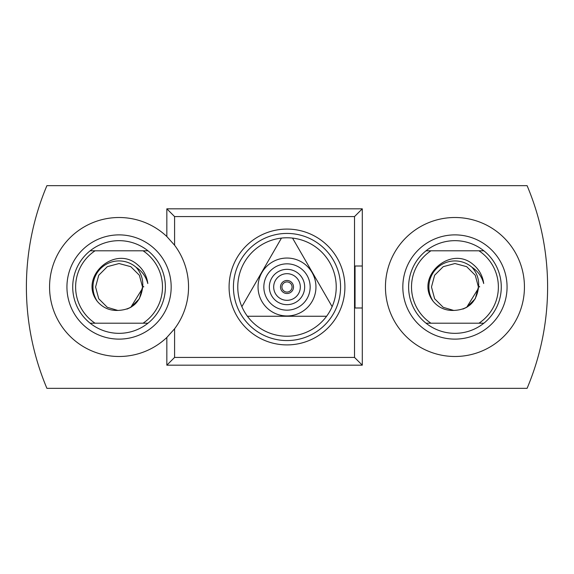 <?xml version="1.0" encoding="UTF-8"?>
<svg xmlns="http://www.w3.org/2000/svg" width="574" height="574" viewBox="0 0 574 574"><rect width="100%" height="100%" fill="white"/><g stroke="black" fill="none" stroke-linecap="round" stroke-linejoin="round"><path stroke-width="0.86" d="M143.665 287A24.61 24.61 0 0 1 143.665 287.007A24.61 24.61 0 0 0 143.658 286.404M137.308 264.521A28.958 28.958 0 0 1 147.805 283.534C145.954 276.589 142.029 271.15 136.024 267.219C141.455 273.253 143.608 280.32 142.481 288.428C140.235 302.505 132.013 309.845 117.799 310.434C109.541 310.699 102.717 307.686 97.322 301.386C78.373 277.163 114.549 244.624 137.308 264.521M97.322 301.386A26.06 26.06 0 0 1 136.024 267.219M165.384 287A46.329 46.329 0 0 1 147.977 323.198L90.132 323.198A46.329 46.329 0 0 0 147.977 323.198L143.062 323.198A43.437 43.437 0 0 0 143.062 250.802L147.977 250.802A46.329 46.329 0 0 0 90.132 250.802L147.977 250.802A46.329 46.329 0 0 1 165.384 287M90.132 323.198A46.329 46.329 0 0 1 90.132 250.802L95.047 250.802A43.437 43.437 0 0 0 95.047 323.198L90.132 323.198M107.316 307.327L117.828 310.441L107.316 307.327L98.728 298.738L95.585 287L98.728 275.262L107.316 266.673L119.055 263.531L130.786 266.673L139.382 275.262L142.524 287L139.382 298.738L130.786 307.327L127.026 309.077L130.786 307.327L139.382 298.738L142.524 287L139.382 275.262L130.786 266.673L119.055 263.531L107.316 266.673L98.728 275.262L95.585 287L98.728 298.738L107.316 307.327L117.828 310.441L107.316 307.327L98.728 298.738L95.585 287L98.728 275.262L107.316 266.673L119.055 263.531L130.786 266.673L139.382 275.262L142.524 287L139.382 298.738L130.786 307.327L127.026 309.077L130.786 307.327L139.382 298.738L142.524 287L139.382 275.262L130.786 266.673L119.055 263.531L107.316 266.673L98.728 275.262L95.585 287L98.728 298.738L107.316 307.327L117.828 310.441L107.316 307.327L98.728 298.738L95.585 287L98.728 275.262L107.316 266.673L119.055 263.531L130.786 266.673L139.382 275.262L142.524 287L139.382 298.738L130.786 307.327L127.026 309.077L130.786 307.327L139.382 298.738L142.524 287L139.382 275.262L130.786 266.673L119.055 263.531L107.316 266.673L98.728 275.262L95.585 287L98.728 298.738L107.316 307.327L117.828 310.441L107.316 307.327L98.728 298.738L95.585 287L98.728 275.262L107.316 266.673L119.055 263.531L130.786 266.673L139.382 275.262L142.524 287L139.382 298.738L130.786 307.327L127.026 309.077L130.786 307.327L139.382 298.738L142.524 287L139.382 275.262L130.786 266.673L119.055 263.531L107.316 266.673L98.728 275.262L95.585 287L98.728 298.738L107.316 307.327L117.828 310.441L107.316 307.327L98.728 298.738L95.585 287L98.728 275.262L107.316 266.673L119.055 263.531L130.786 266.673L139.382 275.262L142.524 287L139.382 298.738L130.786 307.327L127.026 309.077L130.786 307.327L139.382 298.738L142.524 287L139.382 275.262L130.786 266.673L119.055 263.531L107.316 266.673L98.728 275.262L95.585 287L98.728 298.738L107.316 307.327L117.828 310.441L107.316 307.327L98.728 298.738L95.585 287L98.728 275.262L107.316 266.673L119.055 263.531L130.786 266.673L119.055 263.531L107.316 266.673L98.728 275.262L95.585 287L98.728 298.738L107.316 307.327L117.828 310.441L107.316 307.327L98.728 298.738L95.585 287L98.728 275.262L107.316 266.673L119.055 263.531L130.786 266.673L139.382 275.262L142.524 287L139.382 298.738L130.786 307.327L127.026 309.077L130.786 307.327L139.382 298.738L142.524 287L139.382 275.262L130.786 266.673L119.055 263.531L107.316 266.673L98.728 275.262L95.585 287M130.786 307.327L127.026 309.077M98.728 298.738L95.585 287L98.728 275.262L107.316 266.673L119.055 263.531L130.786 266.673L139.382 275.262L142.524 287L142.481 288.428L130.786 307.327L127.17 309.02L130.786 307.327L134.589 304.593L130.786 307.327L127.17 309.02L130.786 307.327L134.589 304.593L130.786 307.327L127.17 309.02L130.786 307.327L134.589 304.593L130.786 307.327L127.17 309.02L130.786 307.327L134.589 304.593L130.786 307.327L127.17 309.02L130.786 307.327L134.589 304.593L130.786 307.327L127.17 309.02L130.786 307.327L134.589 304.593L130.786 307.327L127.17 309.02L130.786 307.327L134.589 304.593L130.786 307.327L127.17 309.02L130.786 307.327L134.589 304.593M479.563 287A24.61 24.61 0 0 1 479.563 287.007A24.61 24.61 0 0 0 479.555 286.404M473.198 264.521A28.958 28.958 0 0 1 483.695 283.534C481.844 276.589 477.92 271.15 471.914 267.219C477.346 273.253 479.498 280.32 478.372 288.428C476.133 302.505 467.903 309.845 453.69 310.434C445.431 310.699 438.608 307.686 433.219 301.386C414.27 277.163 450.439 244.624 473.198 264.521M433.219 301.386A26.06 26.06 0 0 1 471.914 267.219M501.274 287A46.329 46.329 0 0 1 483.868 323.198L426.023 323.198A46.329 46.329 0 0 0 483.868 323.198L478.953 323.198A43.437 43.437 0 0 0 478.953 250.802L483.868 250.802A46.329 46.329 0 0 0 426.023 250.802L483.868 250.802A46.329 46.329 0 0 1 501.274 287M426.023 323.198A46.329 46.329 0 0 1 426.023 250.802L430.938 250.802A43.437 43.437 0 0 0 430.938 323.198L426.023 323.198M453.69 310.434L443.214 307.327L434.618 298.738L431.476 287L434.618 275.262L443.214 266.673L454.945 263.531L466.684 266.673L475.272 275.262L478.415 287L475.272 298.738L466.684 307.327L462.917 309.077L466.684 307.327L475.272 298.738L478.415 287L475.272 275.262L466.684 266.673L454.945 263.531L443.214 266.673L434.618 275.262L431.476 287L434.618 298.738L443.214 307.327L453.718 310.441L443.214 307.327L434.618 298.738L431.476 287L434.618 275.262L443.214 266.673L454.945 263.531L466.684 266.673L475.272 275.262L478.415 287L475.272 298.738L466.684 307.327L462.917 309.077L466.684 307.327L475.272 298.738L478.415 287L475.272 275.262L466.684 266.673L454.945 263.531L443.214 266.673L434.618 275.262L431.476 287L434.618 298.738L443.214 307.327L453.718 310.441L443.214 307.327L434.618 298.738L431.476 287L434.618 275.262L443.214 266.673L454.945 263.531L466.684 266.673L475.272 275.262L478.415 287L475.272 298.738L466.684 307.327L462.917 309.077L466.684 307.327L475.272 298.738L478.415 287L475.272 275.262L466.684 266.673L454.945 263.531L443.214 266.673L434.618 275.262L431.476 287L434.618 298.738L443.214 307.327L453.718 310.441L443.214 307.327L434.618 298.738L431.476 287L434.618 275.262L443.214 266.673L454.945 263.531L466.684 266.673L475.272 275.262L478.415 287L478.372 288.428L466.684 307.327L463.067 309.02L466.684 307.327L470.486 304.593L466.684 307.327L463.067 309.02L466.684 307.327L470.486 304.593L466.684 307.327L463.067 309.02L466.684 307.327L470.486 304.593L466.684 307.327L463.067 309.02L466.684 307.327L470.486 304.593L466.684 307.327L463.067 309.02L466.684 307.327L470.486 304.593L466.684 307.327L463.067 309.02L466.684 307.327L470.486 304.593L466.684 307.327L463.067 309.02L466.684 307.327L470.486 304.593L466.684 307.327L463.067 309.02L466.684 307.327L470.486 304.593M466.684 307.327L462.917 309.077L466.684 307.327M478.415 287L475.272 298.738L466.684 307.327L462.917 309.077L466.684 307.327L475.272 298.738L478.415 287L475.272 298.738L466.684 307.327L462.917 309.077L466.684 307.327L475.272 298.738L478.415 287L475.272 275.262L466.684 266.673L454.945 263.531L443.214 266.673L434.618 275.262L431.476 287L434.618 298.738L443.214 307.327L453.718 310.441L443.214 307.327L434.618 298.738L431.476 287L434.618 275.262L443.214 266.673L454.945 263.531L466.684 266.673L475.272 275.262L478.415 287L478.372 288.428L478.415 287L475.272 275.262L466.684 266.673L454.945 263.531L443.214 266.673L434.618 275.262L431.476 287L434.618 298.738M462.917 309.077L466.684 307.327L475.272 298.738L478.415 287L475.272 275.262L466.684 266.673L454.945 263.531L443.214 266.673L434.618 275.262L431.476 287L434.618 298.738L443.214 307.327L453.718 310.441L443.214 307.327L434.618 298.738L431.476 287L434.618 275.262L443.214 266.673L454.945 263.531L466.684 266.673L454.945 263.531L443.214 266.673L434.618 275.262L431.476 287L434.618 298.738L443.214 307.327L453.718 310.441L443.214 307.327L434.618 298.738L431.476 287L434.618 275.262L443.214 266.673L454.945 263.531L466.684 266.673L454.945 263.531L443.214 266.673M453.718 310.441L443.214 307.327M454.945 217.503A69.497 69.497 0 0 0 394.761 321.749A69.497 69.497 0 0 0 515.129 321.749A69.497 69.497 0 0 0 454.945 217.503M454.945 234.881A52.119 52.119 0 0 0 402.826 287A52.119 52.119 0 0 0 454.945 339.119A52.119 52.119 0 0 0 507.064 287A52.119 52.119 0 0 0 454.945 234.881M174.589 328.773A69.497 69.497 0 0 0 174.589 245.227L166.833 236.531L166.833 208.821L362.287 208.821L362.287 365.179L166.833 365.179L166.833 337.469L174.589 328.773L174.589 357.423L166.833 365.179M119.055 339.119A52.119 52.119 0 0 0 171.174 287A52.119 52.119 0 0 0 119.055 234.881A52.119 52.119 0 0 0 66.936 287A52.119 52.119 0 0 0 119.055 339.119M527.09 388.347L46.91 388.347A260.603 260.603 0 0 1 46.91 185.653L527.09 185.653A260.603 260.603 0 0 1 527.09 388.347M166.833 236.531A69.497 69.497 0 0 0 54.494 312.715A69.497 69.497 0 0 0 166.833 337.469M362.287 266.006L355.048 266.006L355.048 307.994L362.287 307.994M174.589 357.423L354.524 357.423L354.524 216.577L362.287 208.821M354.524 357.423L362.287 365.179M354.524 216.577L174.589 216.577L166.833 208.821M174.589 216.577L174.589 245.227M287 344.909A57.909 57.909 0 0 1 236.847 258.042A57.909 57.909 0 0 1 337.153 258.042A57.909 57.909 0 0 1 287 344.909M287 340.569A53.569 53.569 0 0 0 340.569 287A53.569 53.569 0 0 0 287 233.431A53.569 53.569 0 0 0 233.431 287A53.569 53.569 0 0 0 287 340.569M258.042 287A28.958 28.958 0 0 1 301.479 261.923A28.958 28.958 0 0 1 301.479 312.077A28.958 28.958 0 0 1 258.042 287M332.131 306.659A49.228 49.228 0 0 0 292.539 238.088L332.131 306.659A49.228 49.228 0 0 1 326.592 316.26L247.408 316.26A49.228 49.228 0 0 0 326.592 316.26L247.408 316.26A49.228 49.228 0 0 1 281.461 238.088L241.869 306.659M281.461 238.088A49.228 49.228 0 0 1 292.539 238.088M263.832 287A23.168 23.168 0 0 1 298.58 266.939A23.168 23.168 0 0 1 298.58 307.061A23.168 23.168 0 0 1 263.832 287M269.335 287A17.665 17.665 0 0 1 295.832 271.703A17.665 17.665 0 0 1 295.832 302.297A17.665 17.665 0 0 1 269.335 287M273.683 287A13.317 13.317 0 0 1 293.658 275.463A13.317 13.317 0 0 1 293.658 298.537A13.317 13.317 0 0 1 273.683 287M287 281.934A5.066 5.066 0 0 1 291.391 289.533A5.066 5.066 0 0 1 282.609 289.533A5.066 5.066 0 0 1 287 281.934M287 280.485A6.515 6.515 0 0 1 292.64 290.257A6.515 6.515 0 0 1 281.36 290.257A6.515 6.515 0 0 1 287 280.485"/></g></svg>
